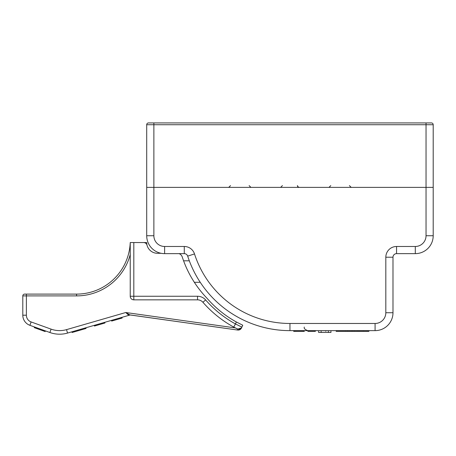 <?xml version="1.0" encoding="UTF-8"?>
<svg xmlns="http://www.w3.org/2000/svg" width="456" height="456" viewBox="0 0 456 456"><rect width="100%" height="100%" fill="white"/><g stroke="black" fill="none" stroke-linecap="round" stroke-linejoin="round"><path stroke-width="0.68" d="M148.496 122.926A1.79 1.79 0 0 0 146.707 124.722A1.79 1.79 0 0 1 148.496 122.926L431.41 122.926A1.79 1.79 0 0 1 433.2 124.722L433.2 187.387L146.707 187.387L146.707 124.722L433.2 124.722M183.574 260.803L189.314 260.803L183.574 260.803A107.434 107.434 0 0 1 182.257 256.99A5.369 5.369 0 0 0 179.077 253.639M194.33 282.292L200.23 282.292L194.33 282.292A107.434 107.434 0 0 0 206.75 297.985A107.434 107.434 0 0 1 182.257 256.99M426.035 122.926L426.035 187.387L433.2 187.387L433.2 235.735A17.904 17.904 0 0 1 415.296 253.639A17.904 17.904 0 0 0 433.2 235.735L426.035 235.735L426.035 187.387L153.871 187.387L153.871 122.926M153.871 235.735L146.707 235.735L146.707 187.387L153.871 187.387L153.871 235.735A10.745 10.745 0 0 0 164.616 246.479L164.616 253.639L184.281 253.639A3.58 3.58 0 0 1 187.69 256.124A107.434 107.434 0 0 0 289.953 330.634L375.083 330.634A17.904 17.904 0 0 0 392.986 312.73L392.986 257.224A3.58 3.58 0 0 1 396.566 253.639L415.296 253.639L415.296 246.479A10.745 10.745 0 0 0 426.035 235.735M271.468 329.032L275.35 329.637M278.28 330.002L281.831 330.326M288.899 330.628L286.1 330.566M146.707 235.735A17.904 17.904 0 0 0 164.616 253.639M304.277 327.055C303.799 328.451 304.99 329.648 307.857 330.634L307.857 331.352L315.364 331.352L315.364 330.634M358.165 330.634L358.165 331.352L336.169 331.352L336.169 330.634M345.46 330.634L345.46 331.352M293.704 330.634L293.704 331.352L294.103 331.352L294.103 330.634M303.878 330.634L303.878 331.352L294.103 331.352M304.277 330.634L304.277 331.352L303.878 331.352M368.91 330.634L368.91 331.352L357.994 331.352M336.511 330.634L336.511 331.352M325.766 331.352C312.349 331.352 312.349 331.352 325.766 331.352C339.178 331.352 339.178 331.352 325.766 331.352M347.25 330.634L347.25 331.352M351.582 330.634L351.582 331.352M330.959 331.352L330.959 332.424L318.601 332.424L318.601 331.352M321.138 331.352L321.138 332.424M328.405 331.352L328.405 332.424M330.953 331.352L330.953 332.424M161.048 253.285L157.451 253.285A10.745 10.745 0 0 1 146.707 242.541L133.813 242.541L133.813 299.837A3.58 3.58 0 0 1 130.234 296.257A3.58 3.58 0 0 0 133.813 299.837L197.528 299.837A7.165 7.165 0 0 1 202.92 302.288A113.162 113.162 0 0 0 235.267 327.898L238.066 329.141M26.38 294.109L26.38 295.898L22.8 295.898L22.8 315.204L22.8 295.898A1.79 1.79 0 0 1 24.59 294.109L76.562 294.109A53.717 53.717 0 0 0 130.234 242.541L133.813 242.541M26.38 315.204L22.8 315.204A10.745 10.745 0 0 0 29.902 325.316L31.116 321.947L51.089 329.135L31.116 321.947A7.165 7.165 0 0 1 26.38 315.204L26.38 295.898L76.562 295.898L76.562 294.109A53.717 53.717 0 0 0 130.234 242.541L130.234 296.257L197.528 296.257A10.745 10.745 0 0 1 205.622 299.934A109.582 109.582 0 0 0 235.461 323.931L236.368 321.982A107.434 107.434 0 0 1 207.144 298.412A12.534 12.534 0 0 0 206.75 297.985M147.049 245.225A10.745 10.745 0 0 0 157.451 253.285A10.745 10.745 0 0 1 147.049 245.225A3.58 3.58 0 0 0 143.583 242.541M182.77 299.837L182.161 299.837M236.368 321.982L242.757 325.225L241.874 327.117L235.461 323.931L233.734 327.072L237.85 329.101L241.332 327.955L241.874 327.117L241.458 328.018A3.58 3.58 0 0 1 237.713 330.047L129.869 314.897A1.79 1.357 -82 0 0 129.151 315.05L125.765 312.514L128.33 314.925M241.298 327.995L241.543 327.693A3.58 3.58 0 0 0 241.726 327.408A3.58 3.58 0 0 1 241.543 327.687L240.893 328.383M238.642 329.186L239.109 329.158M240.061 328.89A3.58 3.58 0 0 0 240.135 328.856A3.58 3.58 0 0 1 240.061 328.89L239.788 328.993A3.58 3.58 0 0 1 239.2 329.141L239.582 329.061M239.731 329.015L240.107 328.867M240.221 328.816L241.116 328.183A3.58 3.58 0 0 1 240.711 328.519L240.597 328.599A3.58 3.58 0 0 1 240.164 328.844L240.876 328.394M239.542 329.067L238.915 329.175M238.471 329.186L237.941 329.118M129.886 315.05L129.151 315.05M130.37 314.988A1.79 1.79 0 0 0 129.869 315.056L129.532 315.187M234.395 327.431L235.017 327.767M129.869 314.897L125.765 312.514L66.536 329.631A25.069 25.069 0 0 1 51.089 329.135L49.875 332.504L45.383 330.885L45.138 331.563L34.291 327.653L34.536 326.98L29.902 325.316L49.875 332.504A28.648 28.648 0 0 0 67.534 333.074L129.869 315.056A1.79 1.79 98 0 1 130.615 315.005L130.507 314.988M94.614 325.989L94.255 325.35L94.455 326.034L104.937 323.008L104.737 322.318M95.6 325.704L95.401 325.014L94.797 325.191L94.996 325.88M237.012 328.799A3.58 3.58 0 0 0 237.416 328.975A3.58 3.58 0 0 1 237.012 328.799A3.58 3.58 0 0 0 241.874 327.117A3.58 3.58 0 0 1 237.012 328.799L237.85 329.101A3.58 3.58 0 0 1 237.485 328.998A3.58 3.58 0 0 0 237.85 329.101L237.713 330.047L130.273 314.988M45.138 331.558L45.378 330.885L43.143 330.081L42.898 330.754M34.291 327.653L34.536 326.98L34.291 327.653M36.759 327.784L36.52 328.457M239.651 329.038L238.511 329.186A3.58 3.58 0 0 0 239.132 329.152A3.58 3.58 0 0 1 238.522 329.186L237.85 329.101M239.799 328.993A3.58 3.58 0 0 0 239.953 328.936A3.58 3.58 0 0 1 239.2 329.141M85.87 327.773L86.07 328.457L72.094 332.498L71.894 331.808M80.832 329.226L81.031 329.916M82.342 328.793L82.542 329.477M85.654 327.835L85.853 328.519M121.94 317.347L122.14 318.037L111.657 321.064L111.458 320.374M96.632 324.661L96.832 325.35M121.393 317.501L121.592 318.191M121.775 317.393L121.974 318.083M164.616 246.479L184.281 246.479L184.281 253.639A3.58 3.58 0 0 1 187.69 256.124A107.434 107.434 0 0 0 289.953 330.634L289.953 323.475L375.083 323.475A10.745 10.745 0 0 0 385.822 312.73L385.822 257.224A10.745 10.745 0 0 1 396.566 246.479L415.296 246.479M184.281 246.479A10.745 10.745 0 0 1 194.507 253.929A100.274 100.274 0 0 0 289.953 323.475M375.083 323.475L375.083 330.634A17.904 17.904 0 0 0 392.986 312.73L385.822 312.73M194.507 253.929L187.69 256.124M385.822 257.224L392.986 257.224M396.566 246.479L396.566 253.639M294.451 330.634L294.451 331.352M295.807 330.634L295.807 331.352M302.174 330.634L302.174 331.352M303.462 330.634L303.462 331.352M359.533 330.634L359.533 331.352M363.364 330.634L363.364 331.352M367.262 330.634L367.262 331.352M347.871 330.634L347.871 331.352M349.387 330.634L349.387 331.352M352.75 330.634L352.75 331.352M354.466 330.634L354.466 331.352M357.139 330.634L357.139 331.352M76.562 295.898A55.507 55.507 0 0 0 130.234 254.539M235.267 327.898L125.765 312.514L66.536 329.631L67.534 333.074M202.92 302.288L205.622 299.934A10.745 10.745 0 0 0 197.528 296.257L197.528 299.837A7.165 7.165 0 0 1 202.92 302.288A113.162 113.162 0 0 0 233.734 327.072L234.162 327.305L233.734 327.072M241.121 328.183A3.58 3.58 0 0 1 240.711 328.519M240.586 328.611A3.58 3.58 0 0 1 240.164 328.844M120.207 317.849L120.401 318.533M121.216 317.558L121.41 318.242M297.888 186.738L297.472 185.598C297.261 186.293 297.859 186.892 299.267 187.387M282.435 185.598L280.645 187.387M349.399 185.598L351.194 187.387M330.777 185.598L328.987 187.387M249.13 185.598L250.92 187.387M230.508 185.598L228.718 187.387M235.199 327.858L234.401 327.437M240.494 328.662L239.702 329.021"/></g></svg>
